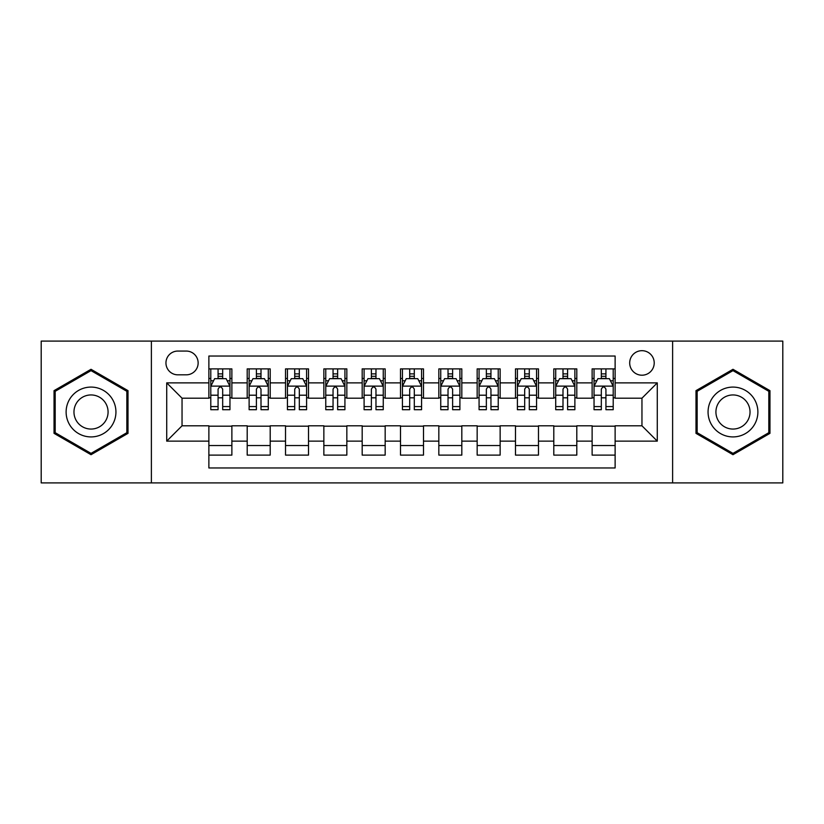 <?xml version="1.0" encoding="UTF-8"?>
<svg xmlns="http://www.w3.org/2000/svg" width="824" height="824" viewBox="0 0 824 824"><rect width="100%" height="100%" fill="white"/><g stroke="black" fill="none" stroke-linecap="round" stroke-linejoin="round"><path stroke-width="1.24" d="M641.958 350.684A12.267 12.267 0 0 0 629.691 362.941A12.267 12.267 0 0 0 641.958 375.208A12.267 12.267 0 0 0 654.215 362.941A12.267 12.267 0 0 0 641.958 350.684M672.611 482.905L782.8 482.905L782.8 341.095L672.611 341.095L672.611 482.905L151.389 482.905L151.389 341.095L41.2 341.095L41.2 482.905L151.389 482.905M615.126 368.884L592.126 368.884L592.126 382.872L576.8 382.872L576.8 398.198L592.126 398.198L592.126 382.872M576.8 382.872L576.8 368.884L553.8 368.884L553.8 382.872L538.474 382.872L538.474 398.198L553.8 398.198L553.8 382.872M538.474 382.872L538.474 368.884L515.484 368.884L515.484 382.872L500.147 382.872L500.147 398.198L515.484 398.198L515.484 382.872M500.147 382.872L500.147 368.884L477.158 368.884L477.158 382.872L461.821 382.872L461.821 398.198L477.158 398.198L477.158 382.872M461.821 382.872L461.821 368.884L438.832 368.884L438.832 382.872L423.495 382.872L423.495 398.198L438.832 398.198L438.832 382.872M423.495 382.872L423.495 368.884L400.505 368.884L400.505 382.872L385.168 382.872L385.168 398.198L400.505 398.198L400.505 382.872M385.168 382.872L385.168 368.884L362.179 368.884L362.179 382.872L346.842 382.872L346.842 398.198L362.179 398.198L362.179 382.872M346.842 382.872L346.842 368.884L323.853 368.884L323.853 382.872L308.516 382.872L308.516 398.198L323.853 398.198L323.853 382.872M308.516 382.872L308.516 368.884L285.526 368.884L285.526 382.872L270.2 382.872L270.2 398.198L285.526 398.198L285.526 382.872M270.2 382.872L270.2 368.884L247.2 368.884L247.2 398.198L231.874 398.198L231.874 368.884L208.874 368.884M208.874 455.116L231.874 455.116L231.874 425.802L247.2 425.802L247.2 455.116L270.2 455.116L270.2 425.802L285.526 425.802L285.526 441.128L270.2 441.128M285.526 441.128L285.526 455.116L308.516 455.116L308.516 425.802L323.853 425.802L323.853 441.128L308.516 441.128M323.853 441.128L323.853 455.116L346.842 455.116L346.842 425.802L362.179 425.802L362.179 441.128L346.842 441.128M362.179 441.128L362.179 455.116L385.168 455.116L385.168 425.802L400.505 425.802L400.505 441.128L385.168 441.128M400.505 441.128L400.505 455.116L423.495 455.116L423.495 425.802L438.832 425.802L438.832 441.128L423.495 441.128M438.832 441.128L438.832 455.116L461.821 455.116L461.821 425.802L477.158 425.802L477.158 441.128L461.821 441.128M477.158 441.128L477.158 455.116L500.147 455.116L500.147 425.802L515.484 425.802L515.484 441.128L500.147 441.128M515.484 441.128L515.484 455.116L538.474 455.116L538.474 425.802L553.8 425.802L553.8 441.128L538.474 441.128M553.8 441.128L553.8 455.116L576.8 455.116L576.8 425.802L592.126 425.802L592.126 441.128L576.8 441.128M177.83 374.827L186.265 374.827A11.876 11.876 0 0 0 198.141 362.941A11.876 11.876 0 0 0 186.265 351.065L177.83 351.065A11.876 11.876 0 0 0 165.954 362.941A11.876 11.876 0 0 0 177.83 374.827M672.611 341.095L151.389 341.095M615.126 382.872L615.126 356.04L208.874 356.04L208.874 398.198L182.042 398.198L182.042 425.802L208.874 425.802L208.874 467.96L615.126 467.96L615.126 425.802L641.958 425.802L641.958 398.198L615.126 398.198L615.126 382.872L657.284 382.872L657.284 441.128L615.126 441.128M208.874 441.128L166.716 441.128L166.716 382.872L208.874 382.872M592.126 441.128L592.126 455.116L615.126 455.116M208.874 378.463L210.79 378.463M218.072 378.463L222.676 378.463M229.958 378.463L231.874 378.463M208.874 397.817L210.79 397.817M218.072 397.817L222.676 397.817M229.958 397.817L231.874 397.817M208.874 426.183L231.874 426.183M208.874 445.537L231.874 445.537M247.2 397.817L249.116 397.817M256.398 397.817L261.002 397.817M268.284 397.817L270.2 397.817M247.2 378.463L249.116 378.463M256.398 378.463L261.002 378.463M268.284 378.463L270.2 378.463M247.2 426.183L270.2 426.183M247.2 445.537L270.2 445.537M285.526 426.183L308.516 426.183M285.526 445.537L308.516 445.537M285.526 378.463L287.442 378.463M294.724 378.463L299.318 378.463M306.6 378.463L308.516 378.463M285.526 397.817L287.442 397.817M294.724 397.817L299.318 397.817M306.6 397.817L308.516 397.817M323.853 426.183L346.842 426.183M323.853 445.537L346.842 445.537M323.853 378.463L325.768 378.463M333.051 378.463L337.644 378.463M344.926 378.463L346.842 378.463M323.853 397.817L325.768 397.817M333.051 397.817L337.644 397.817M344.926 397.817L346.842 397.817M362.179 426.183L385.168 426.183M362.179 445.537L385.168 445.537M362.179 378.463L364.095 378.463M371.377 378.463L375.971 378.463M383.253 378.463L385.168 378.463M362.179 397.817L364.095 397.817M371.377 397.817L375.971 397.817M383.253 397.817L385.168 397.817M400.505 426.183L423.495 426.183M400.505 445.537L423.495 445.537M400.505 378.463L402.421 378.463M409.703 378.463L414.297 378.463M421.579 378.463L423.495 378.463M400.505 397.817L402.421 397.817M409.703 397.817L414.297 397.817M421.579 397.817L423.495 397.817M438.832 426.183L461.821 426.183M438.832 445.537L461.821 445.537M438.832 378.463L440.747 378.463M448.029 378.463L452.623 378.463M459.905 378.463L461.821 378.463M438.832 397.817L440.747 397.817M448.029 397.817L452.623 397.817M459.905 397.817L461.821 397.817M477.158 426.183L500.147 426.183M477.158 445.537L500.147 445.537M477.158 378.463L479.074 378.463M486.356 378.463L490.95 378.463M498.232 378.463L500.147 378.463M477.158 397.817L479.074 397.817M486.356 397.817L490.95 397.817M498.232 397.817L500.147 397.817M515.484 426.183L538.474 426.183M515.484 445.537L538.474 445.537M515.484 378.463L517.4 378.463M524.682 378.463L529.276 378.463M536.558 378.463L538.474 378.463M515.484 397.817L517.4 397.817M524.682 397.817L529.276 397.817M536.558 397.817L538.474 397.817M553.8 426.183L576.8 426.183M553.8 445.537L576.8 445.537M553.8 378.463L555.716 378.463M562.998 378.463L567.602 378.463M574.884 378.463L576.8 378.463M553.8 397.817L555.716 397.817M562.998 397.817L567.602 397.817M574.884 397.817L576.8 397.817M592.126 426.183L615.126 426.183M592.126 445.537L615.126 445.537M592.126 378.463L594.042 378.463M601.324 378.463L605.928 378.463M613.211 378.463L615.126 378.463M592.126 397.817L594.042 397.817M601.324 397.817L605.928 397.817M613.211 397.817L615.126 397.817M182.042 398.198L166.716 382.872M182.042 425.802L166.716 441.128M657.284 382.872L641.958 398.198M657.284 441.128L641.958 425.802M91.021 454.704L128.008 433.352L128.008 390.648L91.021 369.296L54.044 390.648L54.044 433.352L91.021 454.704M769.956 390.648L732.979 369.296L695.992 390.648L695.992 433.352L732.979 454.704L769.956 433.352L769.956 390.648M222.676 373.869L218.072 373.869M229.958 406.572L222.676 406.572L222.676 409.703L229.958 409.703L229.958 386.322L226.116 378.659L214.621 378.659L210.79 386.322L210.79 409.703L218.072 409.703L218.072 406.572L210.79 406.572M210.79 386.322L210.79 368.884M229.958 386.322L229.958 368.884M218.072 378.659L218.072 368.884M222.676 368.884L222.676 378.659M222.676 406.572L222.676 389.196C221.141 386.24 219.606 386.24 218.072 389.196L218.072 406.572M91.021 387.084A24.916 24.916 0 0 0 66.116 412A24.916 24.916 0 0 0 91.021 436.916A24.916 24.916 0 0 0 115.937 412A24.916 24.916 0 0 0 91.021 387.084M91.021 394.943A17.057 17.057 0 0 0 73.964 412A17.057 17.057 0 0 0 91.021 429.057A17.057 17.057 0 0 0 108.078 412A17.057 17.057 0 0 0 91.021 394.943M126.855 432.693L91.021 453.375L55.187 432.693L55.187 391.307L91.021 370.625L126.855 391.307L126.855 432.693M711.4 399.547A24.916 24.916 0 0 0 720.516 433.579A24.916 24.916 0 0 0 754.547 424.453A24.916 24.916 0 0 0 745.432 390.422A24.916 24.916 0 0 0 711.4 399.547M718.209 403.472A17.057 17.057 0 0 0 724.451 426.77A17.057 17.057 0 0 0 747.749 420.528A17.057 17.057 0 0 0 741.507 397.23A17.057 17.057 0 0 0 718.209 403.472M768.813 391.307L768.813 432.693L732.979 453.375L697.145 432.693L697.145 391.307L732.979 370.625L768.813 391.307M261.002 373.869L256.398 373.869M268.284 406.572L261.002 406.572L261.002 409.703L268.284 409.703L268.284 386.322L264.442 378.659L252.947 378.659L249.116 386.322L249.116 409.703L256.398 409.703L256.398 406.572L249.116 406.572M249.116 386.322L249.116 368.884M268.284 386.322L268.284 368.884M256.398 378.659L256.398 368.884M261.002 368.884L261.002 378.659M261.002 406.572L261.002 389.196C259.467 386.24 257.933 386.24 256.398 389.196L256.398 406.572M299.318 373.869L294.724 373.869M306.6 406.572L299.318 406.572L299.318 409.703L306.6 409.703L306.6 386.322L302.769 378.659L291.274 378.659L287.442 386.322L287.442 409.703L294.724 409.703L294.724 406.572L287.442 406.572M287.442 386.322L287.442 368.884M306.6 386.322L306.6 368.884M294.724 378.659L294.724 368.884M299.318 368.884L299.318 378.659M299.318 406.572L299.318 389.196C297.794 386.24 296.259 386.24 294.724 389.196L294.724 406.572M337.644 373.869L333.051 373.869M344.926 406.572L337.644 406.572L337.644 409.703L344.926 409.703L344.926 386.322L341.095 378.659L329.6 378.659L325.768 386.322L325.768 409.703L333.051 409.703L333.051 406.572L325.768 406.572M325.768 386.322L325.768 368.884M344.926 386.322L344.926 368.884M333.051 378.659L333.051 368.884M337.644 368.884L337.644 378.659M337.644 406.572L337.644 389.196C336.12 386.24 334.585 386.24 333.051 389.196L333.051 406.572M375.971 373.869L371.377 373.869M383.253 406.572L375.971 406.572L375.971 409.703L383.253 409.703L383.253 386.322L379.421 378.659L367.926 378.659L364.095 386.322L364.095 409.703L371.377 409.703L371.377 406.572L364.095 406.572M364.095 386.322L364.095 368.884M383.253 386.322L383.253 368.884M371.377 378.659L371.377 368.884M375.971 368.884L375.971 378.659M375.971 406.572L375.971 389.196C374.446 386.24 372.912 386.24 371.377 389.196L371.377 406.572M414.297 373.869L409.703 373.869M421.579 406.572L414.297 406.572L414.297 409.703L421.579 409.703L421.579 386.322L417.747 378.659L406.253 378.659L402.421 386.322L402.421 409.703L409.703 409.703L409.703 406.572L402.421 406.572M402.421 386.322L402.421 368.884M421.579 386.322L421.579 368.884M409.703 378.659L409.703 368.884M414.297 368.884L414.297 378.659M414.297 406.572L414.297 389.196C412.773 386.24 411.238 386.24 409.703 389.196L409.703 406.572M452.623 373.869L448.029 373.869M459.905 406.572L452.623 406.572L452.623 409.703L459.905 409.703L459.905 386.322L456.074 378.659L444.579 378.659L440.747 386.322L440.747 409.703L448.029 409.703L448.029 406.572L440.747 406.572M440.747 386.322L440.747 368.884M459.905 386.322L459.905 368.884M448.029 378.659L448.029 368.884M452.623 368.884L452.623 378.659M452.623 406.572L452.623 389.196C451.099 386.24 449.564 386.24 448.029 389.196L448.029 406.572M490.95 373.869L486.356 373.869M498.232 406.572L490.95 406.572L490.95 409.703L498.232 409.703L498.232 386.322L494.4 378.659L482.905 378.659L479.074 386.322L479.074 409.703L486.356 409.703L486.356 406.572L479.074 406.572M479.074 386.322L479.074 368.884M498.232 386.322L498.232 368.884M486.356 378.659L486.356 368.884M490.95 368.884L490.95 378.659M490.95 406.572L490.95 389.196C489.415 386.24 487.89 386.24 486.356 389.196L486.356 406.572M529.276 373.869L524.682 373.869M536.558 406.572L529.276 406.572L529.276 409.703L536.558 409.703L536.558 386.322L532.726 378.659L521.231 378.659L517.4 386.322L517.4 409.703L524.682 409.703L524.682 406.572L517.4 406.572M517.4 386.322L517.4 368.884M536.558 386.322L536.558 368.884M524.682 378.659L524.682 368.884M529.276 368.884L529.276 378.659M529.276 406.572L529.276 389.196C527.741 386.24 526.217 386.24 524.682 389.196L524.682 406.572M567.602 373.869L562.998 373.869M574.884 406.572L567.602 406.572L567.602 409.703L574.884 409.703L574.884 386.322L571.053 378.659L559.558 378.659L555.716 386.322L555.716 409.703L562.998 409.703L562.998 406.572L555.716 406.572M555.716 386.322L555.716 368.884M574.884 386.322L574.884 368.884M562.998 378.659L562.998 368.884M567.602 368.884L567.602 378.659M567.602 406.572L567.602 389.196C566.067 386.24 564.543 386.24 562.998 389.196L562.998 406.572M605.928 373.869L601.324 373.869M613.211 406.572L605.928 406.572L605.928 409.703L613.211 409.703L613.211 386.322L609.379 378.659L597.884 378.659L594.042 386.322L594.042 409.703L601.324 409.703L601.324 406.572L594.042 406.572M594.042 386.322L594.042 368.884M613.211 386.322L613.211 368.884M601.324 378.659L601.324 368.884M605.928 368.884L605.928 378.659M605.928 406.572L605.928 389.196C604.394 386.24 602.859 386.24 601.324 389.196L601.324 406.572M247.2 441.128L231.874 441.128M247.2 382.872L231.874 382.872M229.855 386.126L210.882 386.126M210.79 380.77L213.571 380.77M227.177 380.77L229.958 380.77M218.072 395.201L210.79 395.201M229.958 395.201L222.676 395.201M222.676 376.3L218.072 376.3M268.181 386.126L249.208 386.126M249.116 380.77L251.897 380.77M265.503 380.77L268.284 380.77M256.398 395.201L249.116 395.201M268.284 395.201L261.002 395.201M261.002 376.3L256.398 376.3M306.507 386.126L287.535 386.126M287.442 380.77L290.223 380.77M303.829 380.77L306.6 380.77M294.724 395.201L287.442 395.201M306.6 395.201L299.318 395.201M299.318 376.3L294.724 376.3M344.834 386.126L325.861 386.126M325.768 380.77L328.549 380.77M342.156 380.77L344.926 380.77M333.051 395.201L325.768 395.201M344.926 395.201L337.644 395.201M337.644 376.3L333.051 376.3M383.16 386.126L364.187 386.126M364.095 380.77L366.876 380.77M380.482 380.77L383.253 380.77M371.377 395.201L364.095 395.201M383.253 395.201L375.971 395.201M375.971 376.3L371.377 376.3M421.486 386.126L402.514 386.126M402.421 380.77L405.192 380.77M418.808 380.77L421.579 380.77M409.703 395.201L402.421 395.201M421.579 395.201L414.297 395.201M414.297 376.3L409.703 376.3M459.813 386.126L440.84 386.126M440.747 380.77L443.518 380.77M457.124 380.77L459.905 380.77M448.029 395.201L440.747 395.201M459.905 395.201L452.623 395.201M452.623 376.3L448.029 376.3M498.139 386.126L479.166 386.126M479.074 380.77L481.844 380.77M495.451 380.77L498.232 380.77M486.356 395.201L479.074 395.201M498.232 395.201L490.95 395.201M490.95 376.3L486.356 376.3M536.465 386.126L517.493 386.126M517.4 380.77L520.171 380.77M533.777 380.77L536.558 380.77M524.682 395.201L517.4 395.201M536.558 395.201L529.276 395.201M529.276 376.3L524.682 376.3M574.791 386.126L555.819 386.126M555.716 380.77L558.497 380.77M572.103 380.77L574.884 380.77M562.998 395.201L555.716 395.201M574.884 395.201L567.602 395.201M567.602 376.3L562.998 376.3M613.118 386.126L594.145 386.126M594.042 380.77L596.823 380.77M610.429 380.77L613.211 380.77M601.324 395.201L594.042 395.201M613.211 395.201L605.928 395.201M605.928 376.3L601.324 376.3"/></g></svg>

